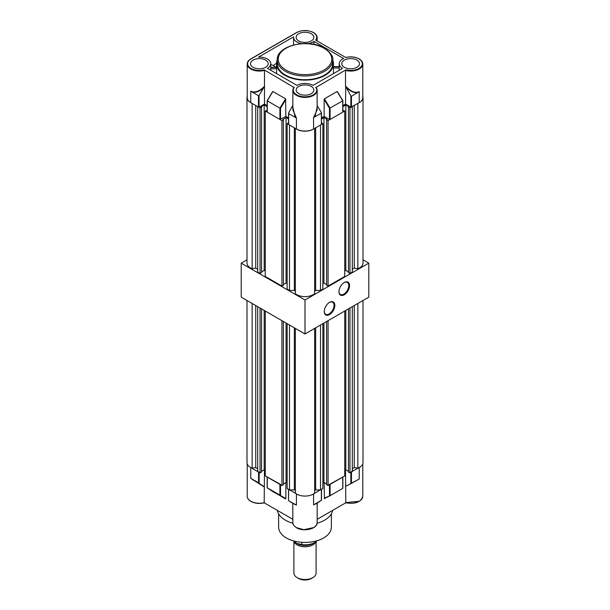 <?xml version="1.0" encoding="UTF-8"?>
<svg xmlns="http://www.w3.org/2000/svg" width="610" height="610" viewBox="0 0 610 610"><rect width="100%" height="100%" fill="white"/><g stroke="black" fill="none" stroke-linecap="round" stroke-linejoin="round"><path stroke-width="0.91" d="M331.367 513.841L331.367 527.192A26.367 15.227 180 0 1 323.643 537.959A26.367 15.227 180 0 1 294.912 541.261A26.367 15.227 180 0 1 278.633 527.192L278.633 513.841M277.375 510.395A27.755 16.028 0 0 0 285.373 520.17A27.755 16.028 0 0 0 292.907 523.258M317.093 523.258A27.755 16.028 0 0 0 332.625 510.395M313.387 494.016A12.147 7.015 0 0 0 313.586 493.902L313.586 504.92C317.055 502.937 317.97 502.625 316.323 503.982M317.147 519.331L345.717 502.831M264.283 502.831L292.853 519.331M362.782 463.89L362.782 496.258A12.147 7.015 180 0 1 345.512 502.609L359.077 501.298M345.512 470.036L345.824 502.77M329.484 484.386L342.736 477.073L342.736 488.404L330.079 495.716L324.139 498.24L324.428 498.538L324.139 482.601M251.068 501.382C254.934 503.395 259.296 503.86 264.176 502.77L264.488 470.036M264.176 502.77L264.488 502.609A12.147 7.015 180 0 1 250.779 501.214A12.147 7.015 180 0 1 247.218 496.258C247.294 498.301 248.506 500.017 250.862 501.405C254.873 503.502 259.372 503.967 264.366 502.808M267.195 487.771L272.662 491.523L285.838 498.85L285.861 482.601M250.58 467.443A12.147 7.015 0 0 0 250.779 467.557L250.779 478.301L263.741 486.704L258.548 482.792L258.548 472.041L259.136 472.041M350.864 472.041L359.221 467.557A12.147 7.015 0 0 0 359.42 467.443M346.061 486.094L359.221 479.033L351.452 483.379L351.452 472.041M267.142 476.906L280.516 484.386M288.515 489.243L296.414 493.902A12.147 7.015 0 0 0 296.612 494.016M313.586 493.902L321.485 489.243M250.779 467.557L258.548 472.041M293.989 503.753C292.243 502.861 292.525 503.105 294.836 504.47L296.414 505.088L296.414 493.902M317.154 503.105L321.363 500.322L321.363 489.418M346.083 486.078L351.452 483.379M252.54 479.612L263.932 486.46M258.548 482.792L250.779 478.301L258.831 483.089M313.586 504.92L321.363 500.299M314.768 504.104C317.413 502.617 318.008 502.419 316.567 503.486M294.836 504.47L288.515 500.673L296.414 505.088L288.515 500.673L288.637 489.418M330.079 484.386L330.079 495.716L329.484 495.572L329.484 484.721M342.736 488.404L342.736 487.916L342.736 488.404M285.32 498.835L267.264 487.825L279.921 495.129L279.921 484.386M285.861 498.667L279.921 495.129L280.516 495.129L280.516 484.721M247.004 300.486L247.004 462.601A11.62 6.71 0 0 0 250.405 467.344A11.62 6.71 0 0 0 252.143 468.167L252.143 303.46M314.646 328.401L314.646 493.116A11.62 6.71 180 0 1 296.788 494.115A11.62 6.71 180 0 1 295.354 493.116L295.354 328.401M257.694 306.662L257.694 471.553L260.051 472.91L261.522 472.064L261.522 308.873M257.694 468.747L255.735 467.611L252.143 468.167M352.305 468.747L354.265 467.611L357.856 468.167A11.62 6.71 0 0 0 362.996 462.601L362.996 300.486M348.478 308.873L348.478 472.064L349.949 472.91L352.305 471.553L352.305 306.662M344.749 470.47L345.824 469.853L348.478 471.377M326.594 321.508L326.594 484.698L328.066 485.545L344.749 475.914L344.749 311.024M326.594 484.02L323.94 482.487L322.865 483.112M314.646 490.486L315.652 489.906L320.509 489.906L322.865 488.549L322.865 323.658M287.135 323.658L287.135 488.549L289.491 489.906L294.348 489.906L295.354 490.486M283.406 484.02L286.06 482.487L287.135 483.112M265.251 311.024L265.251 475.914L281.934 485.545L283.406 484.698L283.406 321.508M265.251 470.47L264.176 469.853L261.522 471.377M260.051 472.91L260.051 308.019M281.934 485.545L281.934 320.662M289.491 489.906L289.491 325.023M320.509 489.906L320.509 325.023M328.066 485.545L328.066 320.662M349.949 472.91L349.949 308.019M357.856 468.167L357.856 303.46M354.265 467.611L354.265 305.526M345.824 469.853L345.824 310.406M323.94 482.487L323.94 323.041M315.652 489.906L315.652 327.829M294.348 489.906L294.348 327.829M286.06 482.487L286.06 323.041M264.176 469.853L264.176 310.406M255.735 467.611L255.735 305.526M247.218 96.403A11.62 6.71 0 0 0 247.004 97.691L247.004 263.146A11.62 6.71 0 0 0 250.405 267.889A11.62 6.71 0 0 0 252.143 268.713L252.143 103.441M247.004 97.691A11.62 6.71 0 0 0 250.405 102.434A11.62 6.71 0 0 0 250.58 102.533M314.646 128.39L314.646 293.662A11.62 6.71 180 0 1 296.788 294.668A11.62 6.71 180 0 1 295.354 293.662L295.354 128.39M313.387 129.114A11.62 6.71 180 0 1 296.788 129.213A11.62 6.71 180 0 1 296.612 129.114M261.522 107.154L261.522 272.609L260.051 273.455L257.694 272.098L257.694 106.643L260.051 108.008L261.522 107.154L260.935 106.819L264.176 104.943L267.142 106.658M265.251 111.005L281.934 120.643L283.406 119.789L283.406 285.244L281.934 286.098L265.251 276.46L265.251 111.005L267.142 110.402M283.406 119.789L282.819 119.453L286.06 117.577L288.515 119.003M295.354 291.039L294.348 290.459L289.491 290.459L287.135 289.094L287.135 123.647L288.515 122.846M287.135 123.647L289.491 125.004L289.491 290.459M322.865 123.647L322.865 289.094L320.509 290.459L320.509 125.004L322.865 123.647L321.485 122.846M328.066 120.643L344.749 111.005L344.749 276.46L328.066 286.098L328.066 120.643L326.594 119.789L327.181 119.453L323.94 117.577L321.485 119.003M344.749 111.005L342.858 110.402M342.858 106.658L345.824 104.943L349.065 106.819L348.478 107.154L349.949 108.008L352.305 106.643L352.305 272.098L349.949 273.455L348.478 272.609L348.478 107.154M359.42 102.533A11.62 6.71 0 0 0 362.996 97.691A11.62 6.71 0 0 0 362.782 96.403M257.694 269.292L255.735 268.164L252.143 268.713M352.305 269.292L354.265 268.164L357.856 268.713A11.62 6.71 0 0 0 362.996 263.146L362.996 97.691M344.749 271.023L345.824 270.398L348.478 271.93M328.066 286.098L326.594 285.244L326.594 119.789M326.594 284.565L323.94 283.032L322.865 283.658M320.509 290.459L315.652 290.459L314.646 291.039M283.406 284.565L286.06 283.032L287.135 283.658M265.251 271.023L264.176 270.398L261.522 271.93M260.051 273.455L260.051 108.008M281.934 286.098L281.934 120.643M349.949 273.455L349.949 108.008M357.856 268.713L357.856 103.441M354.265 268.164L354.265 105.515M345.824 270.398L345.824 104.943M323.94 283.032L323.94 117.577M315.652 290.459L315.652 127.81M294.348 290.459L294.348 127.81M286.06 283.032L286.06 117.577M264.176 270.398L264.176 104.943M255.735 268.164L255.735 105.515M311.26 33.733A8.845 5.109 0 0 0 301.614 32.627A8.845 5.109 0 0 0 296.155 37.347A8.845 5.109 0 0 0 298.74 40.961A8.845 5.109 0 0 0 308.385 42.067A8.845 5.109 0 0 0 313.845 37.347A8.845 5.109 0 0 0 311.26 33.733M265.625 60.085A8.845 5.109 0 0 0 255.979 58.979A8.845 5.109 0 0 0 250.519 63.692A8.845 5.109 0 0 0 253.104 67.306A8.845 5.109 0 0 0 262.75 68.411A8.845 5.109 0 0 0 268.209 63.692A8.845 5.109 0 0 0 265.625 60.085M311.26 86.429A8.845 5.109 0 0 0 301.614 85.324A8.845 5.109 0 0 0 296.155 90.044A8.845 5.109 0 0 0 298.74 93.658A8.845 5.109 0 0 0 308.385 94.763A8.845 5.109 0 0 0 313.845 90.044A8.845 5.109 0 0 0 311.26 86.429M356.896 60.085A8.845 5.109 0 0 0 347.25 58.979A8.845 5.109 0 0 0 341.791 63.692A8.845 5.109 0 0 0 344.375 67.306A8.845 5.109 0 0 0 354.021 68.411A8.845 5.109 0 0 0 359.481 63.692A8.845 5.109 0 0 0 356.896 60.085M332.755 59.955L332.755 63.692A27.755 16.028 180 0 1 315.622 78.499A27.755 16.028 180 0 1 285.373 75.03A27.755 16.028 180 0 1 277.245 63.692L277.245 59.955A27.755 16.028 180 0 0 285.373 71.286A27.755 16.028 180 0 0 315.622 74.763A27.755 16.028 180 0 0 332.755 59.955C333.632 56.898 330.856 52.971 324.428 48.175C308.553 38.102 276.238 45.559 277.245 59.955M247.218 97.691A12.147 7.015 0 0 0 250.779 102.648L258.48 107.093L258.48 95.762L250.779 91.172C254.843 93.04 259.418 91.416 264.488 86.284L264.488 70.394A12.147 7.015 180 0 1 250.779 68.991A12.147 7.015 180 0 1 247.218 64.035L247.218 97.691M301.622 43.638A11.407 6.588 180 0 1 296.933 42.006A11.407 6.588 180 0 1 293.593 37.347A11.407 6.588 180 0 1 293.623 36.829L258.472 57.127A11.407 6.588 0 0 1 270.771 63.692A11.407 6.588 0 0 1 267.432 68.35L296.933 85.385A11.407 6.588 180 0 1 313.067 85.385L342.568 68.35A11.407 6.588 0 0 1 339.229 63.692A11.407 6.588 0 0 1 343.613 58.507L313.99 41.404A11.407 6.588 180 0 1 308.378 43.638M294.035 87.276L292.853 90.379A12.147 7.015 180 0 1 293.989 87.428L294.302 87.268A11.727 6.771 0 0 0 305 96.815A11.727 6.771 0 0 0 315.698 87.268L316.01 87.428A12.147 7.015 180 0 1 317.147 90.379A12.147 7.015 180 0 1 309.651 96.86A12.147 7.015 180 0 1 296.414 95.343A12.147 7.015 180 0 1 292.853 90.379L292.853 109.815L296.414 117.982L288.637 113.628L288.637 124.173M277.245 60.093A28.449 16.424 0 0 0 276.551 63.692A28.449 16.424 0 0 0 284.878 75.312A28.449 16.424 0 0 0 315.888 78.873A28.449 16.424 0 0 0 333.449 63.692A28.449 16.424 0 0 0 332.755 60.093M333.449 68.045L333.449 66.764L339.229 66.696L339.229 67.977L333.449 68.045L333.449 73.619M276.589 68.716L270.657 68.785L270.748 67.496L276.551 67.428L276.597 73.642M276.116 67.298L272.129 64.995A10.408 6.008 120 0 0 270.771 64.538M321.363 124.173L321.363 113.178L313.586 117.516L313.586 129A12.147 7.015 180 0 1 296.414 129L288.637 124.509M285.861 116.388L279.921 119.476L279.921 108.145L267.264 100.841L272.906 91.5L285.571 98.812L285.861 116.388L288.515 117.921M272.617 91.797L267.264 100.642L267.264 112.171L279.921 119.476M264.488 104.051L264.488 86.284L259.059 95.457L259.059 107.101L264.488 104.051L267.142 105.583M259.059 107.101L258.48 107.093M359.221 102.648L350.864 107.139L350.864 95.892L345.794 86.65L346.259 86.666C351.116 91.752 355.439 93.406 359.221 91.637L359.221 102.648A12.147 7.015 0 0 0 362.782 97.691L362.782 64.035A12.147 7.015 180 0 1 345.512 70.394L345.824 69.868A11.727 6.771 0 0 0 360.289 67.542A11.727 6.771 0 0 0 358.932 58.911A11.727 6.771 0 0 0 345.824 57.523L315.698 40.123A11.727 6.771 0 0 0 313.296 32.559A11.727 6.771 0 0 0 296.704 32.559L251.068 58.911A11.727 6.771 0 0 0 249.711 67.542A11.727 6.771 0 0 0 264.176 69.868L293.989 87.428M342.858 105.583L345.512 104.051L350.864 107.139M342.736 111.828L342.736 100.841L329.484 108.298L324.139 99.445L324.139 116.388L329.484 119.476L329.484 108.298M324.139 99.445L324.428 98.812L330.079 108.145L330.079 119.476L342.736 112.171M330.079 119.476L329.484 119.476M321.485 117.921L324.139 116.388M313.586 129L321.363 124.509M264.176 69.868L264.488 70.394M313.586 117.516L317.147 109.777L317.147 90.379L315.965 87.276M346.259 86.666A12.147 7.015 180 0 1 345.512 86.483L345.512 70.394M270.657 68.785L270.649 70.211M313.99 44.393L313.99 41.404M339.229 67.977L339.229 70.28M316.01 87.428L345.824 69.868M324.428 98.812L337.094 91.5L342.736 100.841L337.383 91.797M345.512 104.051L345.794 86.65M276.566 63.097L273.265 65.651M359.221 91.637L351.452 96.258L351.452 107.139M317.147 105.545L321.363 112.522M288.637 112.926L292.853 105.271M295.232 117.433L292.853 107.108M258.48 95.762L259.059 95.457M263.894 87.611C259.662 91.454 255.72 92.941 252.06 92.064M350.864 95.892L351.452 96.258M358.039 92.453C354.357 93.315 350.369 91.561 346.068 87.192M317.147 107.192L314.874 116.922M285.571 98.812L279.921 108.145L280.516 108.298L280.516 119.476M293.898 541.23L293.898 573.087A11.102 6.413 0 0 0 297.146 577.624L297.146 577.624A11.102 6.413 0 0 0 312.854 577.624A11.102 6.413 0 0 0 316.102 573.087L316.102 541.634M298.618 578.471L297.146 577.624L298.618 578.471A9.02 5.208 180 0 0 311.382 578.471L312.854 577.624M315.881 541.802A11.171 6.451 180 0 1 308.073 546.537A11.171 6.451 180 0 1 297.1 544.898A11.171 6.451 180 0 1 293.944 541.284M293.562 540.91L296.658 543.342L301.798 544.623A13.877 8.014 0 0 0 314.813 542.488L313.342 543.342A11.796 6.809 180 0 1 296.658 543.342A11.796 6.809 180 0 1 294.035 541.039A11.796 6.809 0 0 0 296.658 543.342A11.796 6.809 0 0 0 314.02 542.915M314.813 542.488A13.877 8.014 0 0 0 317.139 540.712M301.798 542.305L301.798 544.623M329.537 302.354L329.537 302.354A7.495 4.323 -60 0 1 334.837 305.419A7.495 4.323 -60 0 1 329.537 314.592A7.495 4.323 -60 0 1 324.238 311.535A7.495 4.323 -60 0 1 329.537 302.354L329.537 302.354M324.238 311.306A6.939 4.003 120 0 0 325.671 314.257A6.939 4.003 120 0 0 329.141 313.914A6.939 4.003 120 0 0 333.678 307.798A6.939 4.003 120 0 0 332.61 302.24A6.939 4.003 120 0 0 329.339 302.476M344.253 282.521L344.253 282.521A7.495 4.323 -60 0 1 349.553 285.587A7.495 4.323 -60 0 1 344.253 294.767A7.495 4.323 -60 0 1 338.954 291.702A7.495 4.323 -60 0 1 344.253 282.521L344.253 282.521M338.962 291.473A6.939 4.003 120 0 0 340.395 294.424A6.939 4.003 120 0 0 343.865 294.081A6.939 4.003 120 0 0 348.394 287.966A6.939 4.003 120 0 0 347.334 282.407A6.939 4.003 120 0 0 344.055 282.643M247.004 259.799L241.209 263.146L305 299.975L368.791 263.146L362.996 259.799M241.209 263.146L241.209 297.146L305 333.975L368.791 297.146L368.791 263.146M305 299.975L305 333.975M317.147 522.602A12.147 7.015 180 0 1 313.586 527.558A12.147 7.015 180 0 1 296.414 527.558A12.147 7.015 180 0 1 292.853 522.602C292.541 524.059 293.753 525.774 296.498 527.749C303.437 532.164 317.596 528.893 317.147 522.602L317.208 502.975L316.506 503.532M296.704 527.734L303.81 529.678L313.441 527.642M359.221 479.033L359.221 467.557M324.428 498.538L330.048 495.732L324.421 498.545M350.864 483.692L350.864 472.384M259.136 483.288L259.136 472.384M267.264 477.073L267.264 487.481M286.06 70.097A26.787 15.463 0 0 0 323.94 70.097A26.787 15.463 0 0 0 323.94 48.228A26.787 15.463 0 0 0 286.06 48.228A26.787 15.463 0 0 0 286.06 70.097M250.779 91.172L250.779 102.648M313.586 32.727A12.147 7.015 180 0 1 317.147 37.69A12.147 7.015 180 0 1 316.193 40.412M296.414 117.982L296.414 129M359.221 59.078A12.147 7.015 180 0 1 362.782 64.035C362.714 61.999 361.501 60.283 359.137 58.888C355.127 56.791 350.628 56.318 345.634 57.477M285.861 99.445L280.516 108.298M313.113 543.472A11.171 6.451 180 0 1 297.1 543.594A11.171 6.451 180 0 1 296.887 543.472M362.782 496.258C360.96 502.129 355.249 504.31 345.634 502.808M247.218 463.89L247.218 496.258M292.777 502.998L292.853 522.602M321.485 489.342L321.485 500.23M342.858 488.191L342.858 477.005M272.647 491.515L267.142 487.649L267.142 477.005M288.515 489.342L288.515 500.673M317.147 40.961L317.147 37.69C317.314 35.998 316.102 34.282 313.502 32.536C307.837 29.837 302.163 29.837 296.498 32.536L250.862 58.888C248.499 60.283 247.286 61.999 247.218 64.035M293.593 44.957L293.593 37.347M333.449 67.298L333.449 63.692M270.771 63.692L270.771 67.359L276.551 67.291L276.551 63.692M339.229 67.397L339.229 63.692M288.515 124.341L288.515 113.353M267.142 100.711L267.142 111.996M267.149 100.688L272.67 91.561M321.485 124.341L321.485 112.919M342.858 111.996L342.858 100.711M342.85 100.688L337.33 91.561M333.449 66.627L339.229 66.559"/></g></svg>
